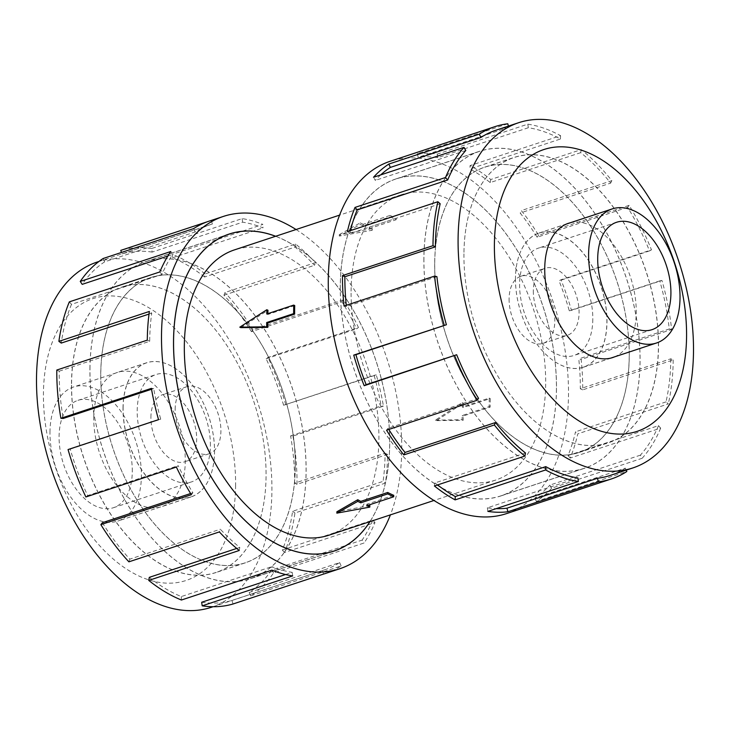 <?xml version="1.0" encoding="UTF-8"?>
<svg xmlns="http://www.w3.org/2000/svg" width="730" height="730" viewBox="0 0 730 730"><rect width="100%" height="100%" fill="white"/><g stroke="black" fill="none" stroke-linecap="round" stroke-linejoin="round"><path stroke-width="0.55" stroke-dasharray="3.65 2.74" d="M89.972 368.805A166.905 99.545 -108.3 0 1 145.644 261.732A166.905 99.545 -108.3 0 1 306.08 471.589A166.905 99.545 -108.3 0 1 250.417 578.662A166.905 99.545 -108.3 0 1 89.972 368.805M369.909 521.649A166.905 99.545 71.7 0 0 389.674 443.959A166.905 99.545 71.7 0 0 275.575 236.292M423.92 258.411A166.905 99.545 71.7 0 0 584.356 468.268A166.905 99.545 71.7 0 0 640.027 361.195A166.905 99.545 71.7 0 0 479.583 151.338A166.905 99.545 71.7 0 0 423.92 258.411M556.433 388.825A166.905 99.545 -108.3 0 1 500.771 495.898A166.905 99.545 -108.3 0 1 340.326 286.041A166.905 99.545 -108.3 0 1 395.998 178.969A166.905 99.545 -108.3 0 1 556.433 388.825M351.094 291.16A150.27 89.626 -108.3 0 1 401.208 194.755A150.27 89.626 -108.3 0 1 545.675 383.706A150.27 89.626 -108.3 0 1 495.551 480.112A150.27 89.626 -108.3 0 1 351.094 291.16M435.363 420.179L462.026 419.723A150.27 89.626 71.7 0 0 462.209 415.516L489.136 406.619A150.27 89.626 71.7 0 0 489.219 402.367A150.27 89.626 71.7 0 0 489.209 398.078L462.282 406.984A150.27 89.626 71.7 0 0 462.181 402.65L435.363 420.179L436.33 420.635L463.185 420.27L463.221 416L490.158 407.103L490.231 398.562L463.304 407.468L463.34 403.197L436.33 420.635M328.792 535.245A150.27 89.626 71.7 0 0 378.906 438.839A150.27 89.626 71.7 0 0 234.449 249.888M240.781 327.633L267.974 310.277M267.819 313.654A150.27 89.626 71.7 0 0 267.791 314.484L294.728 305.578M363.193 225.762A150.27 89.626 71.7 0 0 360.173 224.53L339.277 236.036L372.227 230.26A150.27 89.626 71.7 0 0 369.216 228.627L396.144 219.73A150.27 89.626 71.7 0 0 390.121 216.865L363.193 225.762L363.202 224.32L390.13 215.414L390.121 216.865M515.462 278.404A70.609 42.112 71.7 0 0 583.334 367.181A70.609 42.112 71.7 0 0 606.885 321.884A70.609 42.112 71.7 0 0 539.014 233.107A70.609 42.112 71.7 0 0 515.462 278.404M629.214 356.048A150.207 89.589 -108.3 0 1 579.118 452.418A150.207 89.589 -108.3 0 1 434.724 263.548A150.207 89.589 -108.3 0 1 484.82 167.188A150.207 89.589 -108.3 0 1 629.214 356.048M463.933 253.894A150.207 89.589 71.7 0 0 608.318 442.763A150.207 89.589 71.7 0 0 658.414 346.394A150.207 89.589 71.7 0 0 514.029 157.534A150.207 89.589 71.7 0 0 463.933 253.894M509.093 298.917A35.341 21.079 71.7 0 0 543.065 343.355A35.341 21.079 71.7 0 0 554.846 320.68A35.341 21.079 71.7 0 0 520.882 276.25A35.341 21.079 71.7 0 0 509.093 298.917M533.329 290.905A35.341 21.079 71.7 0 0 567.301 335.344A35.341 21.079 71.7 0 0 579.091 312.668A35.341 21.079 71.7 0 0 545.118 268.238A35.341 21.079 71.7 0 0 533.329 290.905M592.815 319.202A56.538 33.726 -108.3 0 1 573.953 355.474A56.538 33.726 -108.3 0 1 519.605 284.381A56.538 33.726 -108.3 0 1 538.457 248.109A56.538 33.726 -108.3 0 1 592.815 319.202M123.114 408.116A70.609 42.112 -108.3 0 1 146.666 362.819A70.609 42.112 -108.3 0 1 214.538 451.596A70.609 42.112 -108.3 0 1 190.986 496.893A70.609 42.112 -108.3 0 1 123.114 408.116M49.978 432.288A70.609 42.112 -108.3 0 1 73.529 386.991A70.609 42.112 -108.3 0 1 141.401 475.768A70.609 42.112 -108.3 0 1 117.849 521.065A70.609 42.112 -108.3 0 1 49.978 432.288M295.276 466.452A150.207 89.589 71.7 0 0 150.882 277.582A150.207 89.589 71.7 0 0 100.786 373.952A150.207 89.589 71.7 0 0 245.18 562.812A150.207 89.589 71.7 0 0 295.276 466.452M71.586 383.606A150.207 89.589 -108.3 0 1 121.682 287.237A150.207 89.589 -108.3 0 1 266.067 476.106A150.207 89.589 -108.3 0 1 215.97 572.466A150.207 89.589 -108.3 0 1 71.586 383.606M175.154 409.32A35.341 21.079 -108.3 0 1 186.935 386.644A35.341 21.079 -108.3 0 1 220.907 431.083A35.341 21.079 -108.3 0 1 209.118 453.75A35.341 21.079 -108.3 0 1 175.154 409.32M150.909 417.332A35.341 21.079 -108.3 0 1 162.699 394.656A35.341 21.079 -108.3 0 1 196.671 439.095A35.341 21.079 -108.3 0 1 184.882 461.762A35.341 21.079 -108.3 0 1 150.909 417.332M132.294 471.443A56.538 33.726 71.7 0 0 77.946 400.35A56.538 33.726 71.7 0 0 59.084 436.622A56.538 33.726 71.7 0 0 113.442 507.715A56.538 33.726 71.7 0 0 132.294 471.443M210.395 445.619A56.538 33.726 71.7 0 0 156.047 374.526A56.538 33.726 71.7 0 0 137.185 410.798A56.538 33.726 71.7 0 0 191.543 481.891A56.538 33.726 71.7 0 0 210.395 445.619M463.933 253.857A150.27 89.626 71.7 0 0 608.4 442.809A150.27 89.626 71.7 0 0 658.515 346.403A150.27 89.626 71.7 0 0 514.057 157.452A150.27 89.626 71.7 0 0 463.933 253.857M434.678 263.53A150.27 89.626 71.7 0 0 579.136 452.481A150.27 89.626 71.7 0 0 629.26 356.076A150.27 89.626 71.7 0 0 484.802 167.124A150.27 89.626 71.7 0 0 434.678 263.53M614.432 356.906A70.673 42.157 71.7 0 0 636.241 312.221A70.673 42.157 71.7 0 0 570.112 222.823M515.471 278.367A70.673 42.157 71.7 0 0 583.416 367.236A70.673 42.157 71.7 0 0 606.986 321.893A70.673 42.157 71.7 0 0 539.041 233.025A70.673 42.157 71.7 0 0 515.471 278.367M506.611 513.582A185.52 110.65 71.7 0 0 568.497 394.565A185.52 110.65 71.7 0 0 390.149 161.284M507.806 123.79L417.304 153.701A185.52 110.65 -108.3 0 1 437.316 154.085L527.808 124.164A185.52 110.65 -108.3 0 1 560.558 135.671L470.065 165.591A185.52 110.65 -108.3 0 1 490.77 179.507L581.262 149.586A185.52 110.65 -108.3 0 1 611.84 180.657L521.339 210.578A185.52 110.65 -108.3 0 1 538.64 235.279L629.141 205.358A185.52 110.65 -108.3 0 1 651.479 249.843L560.978 279.763A185.52 110.65 -108.3 0 1 571.453 310.35L661.946 280.439A185.52 110.65 -108.3 0 1 671.636 329.522L581.135 359.443A185.52 110.65 -108.3 0 1 582.704 389.866L673.197 359.945L670.797 358.804L580.304 388.716A181.816 108.442 71.7 0 0 578.762 358.904L581.135 359.443M340.28 286.023A166.969 99.59 71.7 0 0 500.789 495.971A166.969 99.59 71.7 0 0 556.479 388.844A166.969 99.59 71.7 0 0 395.97 178.905A166.969 99.59 71.7 0 0 340.28 286.023M423.874 258.384A166.969 99.59 71.7 0 0 584.383 468.332A166.969 99.59 71.7 0 0 640.073 361.213A166.969 99.59 71.7 0 0 479.564 151.265A166.969 99.59 71.7 0 0 423.874 258.384M661.946 280.439L659.774 280.886A181.816 108.442 -108.3 0 1 669.264 328.984L578.762 358.904M659.774 280.886L569.272 310.807A181.816 108.442 71.7 0 0 559.016 280.822L560.978 279.763M629.141 205.358L627.617 207.311A181.816 108.442 -108.3 0 1 649.508 250.901L559.016 280.822M627.617 207.311L537.116 237.232A181.816 108.442 71.7 0 0 520.161 213.023L521.339 210.578M581.262 149.586L580.697 152.652A181.816 108.442 -108.3 0 1 610.663 183.102L520.161 213.023M580.697 152.652L490.204 182.573A181.816 108.442 71.7 0 0 469.91 168.931L470.065 165.591M527.808 124.164L528.319 127.741A181.816 108.442 -108.3 0 1 560.412 139.01L469.91 168.931M528.319 127.741L437.817 157.653A181.816 108.442 71.7 0 0 418.208 157.288L417.304 153.701M496.017 130.196A181.816 108.442 -108.3 0 1 508.71 127.367L418.208 157.288M380.713 174.899A181.816 108.442 71.7 0 0 375.302 180.392L373.514 177.28M465.795 150.471L375.302 180.392M350.4 230.643A181.816 108.442 71.7 0 0 349.679 233.673L347.37 231.647M440.172 203.752L349.679 233.673M71.485 383.597A150.27 89.626 -108.3 0 1 121.6 287.191A150.27 89.626 -108.3 0 1 266.067 476.142A150.27 89.626 -108.3 0 1 215.943 572.548A150.27 89.626 -108.3 0 1 71.485 383.597M100.74 373.924A150.27 89.626 -108.3 0 1 150.864 277.519A150.27 89.626 -108.3 0 1 295.321 466.47A150.27 89.626 -108.3 0 1 245.198 562.876A150.27 89.626 -108.3 0 1 100.74 373.924M93.759 417.779A70.673 42.157 -108.3 0 1 117.329 372.437A70.673 42.157 -108.3 0 1 185.274 461.305A70.673 42.157 -108.3 0 1 161.704 506.647A70.673 42.157 -108.3 0 1 93.759 417.779M123.014 408.106A70.673 42.157 -108.3 0 1 146.584 362.764A70.673 42.157 -108.3 0 1 214.529 451.633A70.673 42.157 -108.3 0 1 190.959 496.975A70.673 42.157 -108.3 0 1 123.014 408.106M97.145 262.061A181.816 108.442 -108.3 0 1 271.916 490.67A181.816 108.442 -108.3 0 1 211.28 607.314M235.607 485.24A148.418 88.522 -108.3 0 1 138.326 575.714A148.418 88.522 -108.3 0 1 43.426 393.844A148.418 88.522 -108.3 0 1 140.707 303.379A148.418 88.522 -108.3 0 1 235.607 485.24M296.061 229.521A185.52 110.65 -108.3 0 1 401.728 449.689A185.52 110.65 -108.3 0 1 390.395 514.878M325.644 573.415A185.52 110.65 71.7 0 0 341.138 565.951L250.636 595.872A185.52 110.65 71.7 0 0 273.567 572.922L364.06 543.001A185.52 110.65 71.7 0 0 374.983 522.58L284.481 552.5A185.52 110.65 71.7 0 0 294.938 512.998L385.44 483.077A185.52 110.65 71.7 0 0 387.52 454.388L297.019 484.309L294.619 483.169L385.121 453.248A181.816 108.442 -108.3 0 1 383.077 481.362L385.44 483.077M275.666 236.255A166.969 99.59 -108.3 0 1 389.72 443.977A166.969 99.59 -108.3 0 1 370 521.621M89.927 368.787A166.969 99.59 -108.3 0 1 145.617 261.668A166.969 99.59 -108.3 0 1 306.125 471.617A166.969 99.59 -108.3 0 1 250.436 578.735A166.969 99.59 -108.3 0 1 89.927 368.787M284.481 552.5L282.327 549.991A181.816 108.442 71.7 0 0 292.584 511.283L383.077 481.362M282.327 549.991L372.829 520.079A181.816 108.442 -108.3 0 1 362.135 540.091L364.06 543.001M250.636 595.872L249.167 592.495A181.816 108.442 71.7 0 0 271.633 570.011L362.135 540.091M249.167 592.495L339.66 562.584A181.816 108.442 -108.3 0 1 324.476 569.884A181.816 108.442 -108.3 0 1 322.423 570.532L323.545 574.063M201.681 602.259A181.816 108.442 71.7 0 0 231.93 600.443L322.423 570.532M285.585 574.519L292.183 572.347A181.816 108.442 -108.3 0 1 271.825 566.653L271.916 570.112M149.303 577.348A181.816 108.442 71.7 0 0 181.323 596.565L271.825 566.653M236.73 548.44L239.796 547.427A181.816 108.442 -108.3 0 1 220.341 529.223L219.383 531.914M102.382 522.689A181.816 108.442 71.7 0 0 129.849 559.144L220.341 529.223M190.621 493.517L192.884 492.768A181.816 108.442 -108.3 0 1 178.193 465.658L176.368 467.054M68.054 449.561L70.226 449.114A181.816 108.442 71.7 0 0 87.691 495.579L178.193 465.658M70.226 449.114L160.728 419.193A181.816 108.442 -108.3 0 1 153.701 388.552L151.384 388.369M151.539 389.263L153.701 388.552M56.803 370.055L59.203 371.196A181.816 108.442 71.7 0 0 63.209 418.463M160.728 419.193L158.547 419.65M87.691 495.579L85.875 496.975M192.884 492.768L191.36 494.721M129.849 559.144L128.891 561.835M239.796 547.427L239.23 550.493M181.323 596.565L181.414 600.023M292.183 572.347L292.684 575.915M231.93 600.443L233.053 603.984M339.66 562.584L341.138 565.951M271.633 570.011L273.567 572.922M372.829 520.079L374.983 522.58M292.584 511.283L294.938 512.998M385.121 453.248L387.52 454.388M294.619 483.169A181.816 108.442 71.7 0 0 290.613 435.892L292.94 436.075L383.433 406.154A185.52 110.65 71.7 0 0 376.269 374.882L283.596 405.25L374.088 375.329A181.816 108.442 -108.3 0 1 381.115 405.98L383.433 406.154M290.613 435.892L381.115 405.98M374.088 375.329L376.269 374.882M297.019 484.309A185.52 110.65 71.7 0 0 292.94 436.075M283.596 405.25A181.816 108.442 71.7 0 0 266.131 358.786L267.956 357.39L358.448 327.469A185.52 110.65 71.7 0 0 343.456 299.802L252.963 329.723L251.439 331.675L341.941 301.755A181.816 108.442 -108.3 0 1 356.632 328.865L358.448 327.469M266.131 358.786L356.632 328.865M341.941 301.755L343.456 299.802M285.777 404.803A185.52 110.65 71.7 0 0 267.956 357.39M251.439 331.675A181.816 108.442 71.7 0 0 223.973 295.221L224.931 292.529L315.433 262.608A185.52 110.65 71.7 0 0 295.586 244.03L205.084 273.951L204.528 277.017L295.02 247.096A181.816 108.442 -108.3 0 1 314.475 265.3L315.433 262.608M223.973 295.221L314.475 265.3M295.02 247.096L295.586 244.03M252.963 329.723A185.52 110.65 71.7 0 0 224.931 292.529M204.528 277.017A181.816 108.442 71.7 0 0 172.499 257.79L172.408 254.332L262.909 224.42A185.52 110.65 71.7 0 0 242.132 218.608L151.63 248.529L152.141 252.096L242.634 222.185A181.816 108.442 -108.3 0 1 262.992 227.879L262.909 224.42M172.499 257.79L262.992 227.879M242.634 222.185L242.132 218.608M205.084 273.951A185.52 110.65 71.7 0 0 172.408 254.332M152.141 252.096A181.816 108.442 71.7 0 0 121.892 253.912L121.436 252.452M121.892 253.912L212.393 224L211.271 220.46A185.52 110.65 71.7 0 0 209.172 221.117M207.101 221.838L211.271 220.46M103.185 258.493L104.655 261.86L195.156 231.948A181.816 108.442 -108.3 0 1 210.34 224.639A181.816 108.442 -108.3 0 1 212.393 224M195.156 231.948L193.678 228.572M151.63 248.529A185.52 110.65 71.7 0 0 120.769 250.381M167.854 256.038L172.681 254.432L170.756 251.521M69.341 301.864L71.494 304.364L161.987 274.453A181.816 108.442 -108.3 0 1 172.681 254.432M161.987 274.453L159.833 271.943M104.655 261.86A181.816 108.442 71.7 0 0 82.189 284.353M149.029 314.064L151.74 313.161L149.376 311.445M59.203 371.196L149.696 341.284A181.816 108.442 -108.3 0 1 151.74 313.161M149.696 341.284L147.296 340.134M71.494 304.364A181.816 108.442 71.7 0 0 61.247 343.082M508.71 127.367L508.39 126.107M437.817 157.653L437.316 154.085M560.412 139.01L560.558 135.671M490.204 182.573L490.77 179.507M610.663 183.102L611.84 180.657M537.116 237.232L538.64 235.279M649.508 250.901L651.479 249.843M569.272 310.807L571.453 310.35M669.264 328.984L671.636 329.522M580.304 388.716L582.704 389.866M670.797 358.804A181.816 108.442 -108.3 0 1 666.006 401.883L668.306 403.909L577.813 433.83A185.52 110.65 -108.3 0 1 570.167 458.057L660.659 428.136L658.506 425.636L568.013 455.547A181.816 108.442 71.7 0 0 575.505 431.804L577.813 433.83M666.006 401.883L575.505 431.804M568.013 455.547L570.167 458.057M673.197 359.945A185.52 110.65 -108.3 0 1 668.306 403.909M658.506 425.636A181.816 108.442 -108.3 0 1 640.383 455.164L642.163 458.276L551.67 488.197A185.52 110.65 -108.3 0 1 536.322 501.428L626.814 471.507M640.383 455.164L549.882 485.085L551.67 488.197M626.212 470.138L625.345 468.14L534.844 498.052A181.816 108.442 71.7 0 0 549.882 485.085M534.844 498.052L536.322 501.428M660.659 428.136A185.52 110.65 -108.3 0 1 642.163 458.276M577.859 477.904L487.366 507.815A181.816 108.442 71.7 0 0 496.181 508.646M487.366 507.815L487.868 511.392M625.345 468.14A181.816 108.442 -108.3 0 1 610.161 475.44M525.472 452.983L434.98 482.904A181.816 108.442 71.7 0 0 437.562 484.93M434.98 482.904L434.414 485.97M478.561 398.325L388.059 428.245A181.816 108.442 71.7 0 0 388.807 429.441M388.059 428.245L386.544 430.198M436.914 276.652L346.421 306.573L344.049 306.034M346.285 305.295A181.816 108.442 71.7 0 0 346.421 306.573M489.209 398.078L490.231 398.562M462.282 406.984L463.304 407.468M462.181 402.65L463.34 403.197M266.779 314L267.791 314.484M489.136 406.619L490.158 407.103M462.209 415.516L463.221 416M462.026 419.723L463.185 420.27M393.744 495.332L366.807 504.238A150.27 89.626 71.7 0 0 368.732 505.041M369.827 505.47L336.868 511.776M366.807 504.238L366.798 505.68M390.13 215.414L396.162 218.279L369.225 227.185L372.236 228.618L372.227 230.26M369.225 227.185L369.216 228.627M372.236 228.618L339.286 234.659L339.277 236.036M339.286 234.659L360.191 222.887L360.173 224.53M360.191 222.887L363.202 224.32M396.162 218.279L396.144 219.73M145.644 261.732L226.482 235.005M584.356 468.268L500.771 495.898M401.208 194.755L339.605 215.122M583.334 367.181L610.855 358.083M579.118 452.418L608.318 442.763M543.065 343.355L567.301 335.344M652.054 329.65L573.953 355.474M146.666 362.819L73.529 386.991M150.882 277.582L121.682 287.237M186.935 386.644L162.699 394.656M77.946 400.35L156.047 374.526M579.136 452.481L608.4 442.809M583.416 367.236L612.671 357.563M500.789 495.971L584.383 468.332M150.864 277.519L121.6 287.191M146.584 362.764L117.329 372.437M229.211 234.029L145.617 261.668M213.069 606.721L324.476 569.884M98.933 261.468L210.34 224.639M334.03 551.095L250.436 578.735M190.959 496.975L161.704 506.647M245.198 562.876L215.943 572.548M395.97 178.905L479.564 151.265M539.041 233.025L568.296 223.353M484.802 167.124L514.057 157.452M113.442 507.715L191.543 481.891M209.118 453.75L184.882 461.762M245.18 562.812L215.97 572.466M190.986 496.893L117.849 521.065M616.558 222.285L538.457 248.109M520.882 276.25L545.118 268.238M484.82 167.188L514.029 157.534M539.014 233.107L566.535 224.01M495.551 480.112L433.939 500.479M479.583 151.338L395.998 178.969M250.417 578.662L331.256 551.944"/><path stroke-width="1.09" d="M275.575 236.292A166.905 99.545 71.7 0 0 229.229 234.102A166.905 99.545 71.7 0 0 173.567 341.175A166.905 99.545 71.7 0 0 334.002 551.031A166.905 99.545 71.7 0 0 369.909 521.649M339.605 215.122L234.449 249.888A150.27 89.626 71.7 0 0 184.325 346.294A150.27 89.626 71.7 0 0 328.792 535.245L433.939 500.479M266.815 309.73L239.805 327.168L266.66 326.803L266.696 322.532L293.633 313.626L293.706 305.094L266.779 314L266.815 309.73L267.974 310.277A150.27 89.626 71.7 0 0 267.819 313.654M293.706 305.094L294.728 305.578A150.27 89.626 71.7 0 0 294.637 309.821A150.27 89.626 71.7 0 0 294.646 314.119L267.718 323.016A150.27 89.626 71.7 0 0 267.819 327.35L240.781 327.633L239.805 327.168M588.599 254.232A70.609 42.112 71.7 0 0 656.471 343.009A70.609 42.112 71.7 0 0 680.022 297.712A70.609 42.112 71.7 0 0 612.151 208.935A70.609 42.112 71.7 0 0 588.599 254.232M670.916 293.378A56.538 33.726 -108.3 0 1 652.054 329.65A56.538 33.726 -108.3 0 1 597.706 258.557A56.538 33.726 -108.3 0 1 616.558 222.285A56.538 33.726 -108.3 0 1 670.916 293.378M570.112 222.823A70.673 42.157 71.7 0 0 568.296 223.353A70.673 42.157 71.7 0 0 544.726 268.695A70.673 42.157 71.7 0 0 612.671 357.563A70.673 42.157 71.7 0 0 614.432 356.906M693.5 351.294A181.816 108.442 71.7 0 0 518.72 122.686A181.816 108.442 71.7 0 0 458.084 239.33A181.816 108.442 71.7 0 0 632.855 467.939A181.816 108.442 71.7 0 0 693.5 351.294M686.574 336.156A148.418 88.522 71.7 0 0 591.674 154.286A148.418 88.522 71.7 0 0 494.392 244.76A148.418 88.522 71.7 0 0 589.292 426.621A148.418 88.522 71.7 0 0 686.574 336.156M446.404 324.75A181.816 108.442 -108.3 0 1 436.914 276.652L434.542 276.113L344.049 306.034A185.52 110.65 -108.3 0 1 342.479 275.612L432.981 245.691A185.52 110.65 -108.3 0 1 437.872 201.726L347.37 231.647A185.52 110.65 -108.3 0 1 355.017 207.42L445.519 177.5A185.52 110.65 -108.3 0 1 464.015 147.36L373.514 177.28A185.52 110.65 -108.3 0 1 388.862 164.049L479.364 134.128A185.52 110.65 -108.3 0 1 494.858 126.673L390.149 161.284A185.52 110.65 71.7 0 0 328.272 280.311A185.52 110.65 71.7 0 0 506.611 513.582L611.32 478.971A185.52 110.65 -108.3 0 1 598.372 481.855L507.879 511.767A185.52 110.65 -108.3 0 1 487.868 511.392L578.37 481.471L577.859 477.904A181.816 108.442 -108.3 0 1 545.766 466.625L545.62 469.965L455.118 499.886A185.52 110.65 -108.3 0 1 434.414 485.97L524.916 456.049L525.472 452.983A181.816 108.442 -108.3 0 1 495.515 422.533L494.338 424.979L403.845 454.899A185.52 110.65 -108.3 0 1 386.544 430.198L477.037 400.277L478.561 398.325A181.816 108.442 -108.3 0 1 456.67 354.734L364.197 385.714A185.52 110.65 -108.3 0 1 353.731 355.118L446.404 324.75L355.911 354.671A181.816 108.442 71.7 0 0 366.168 384.655L364.197 385.714M494.858 126.673A185.52 110.65 -108.3 0 1 507.806 123.79L508.39 126.107M479.364 134.128L480.833 137.505A181.816 108.442 -108.3 0 1 496.017 130.196L518.72 122.686M480.833 137.505L390.34 167.416A181.816 108.442 71.7 0 0 380.713 174.899M445.519 177.5L447.673 180.009A181.816 108.442 -108.3 0 1 465.795 150.471L464.015 147.36M447.673 180.009L357.171 209.921A181.816 108.442 71.7 0 0 350.4 230.643M432.981 245.691L435.381 246.831A181.816 108.442 -108.3 0 1 440.172 203.752L437.872 201.726M213.069 606.721L211.28 607.314A181.816 108.442 -108.3 0 1 36.5 378.706A181.816 108.442 -108.3 0 1 97.145 262.061L98.933 261.468M390.395 514.878A185.52 110.65 -108.3 0 1 339.851 568.716A185.52 110.65 -108.3 0 1 161.503 335.435A185.52 110.65 -108.3 0 1 223.389 216.418A185.52 110.65 -108.3 0 1 296.061 229.521M149.029 314.064L61.247 343.082L58.884 341.366L149.376 311.445A185.52 110.65 71.7 0 0 147.296 340.134L56.803 370.055A185.52 110.65 71.7 0 0 60.891 418.29L151.384 388.369A185.52 110.65 71.7 0 0 158.547 419.65L68.054 449.561A185.52 110.65 71.7 0 0 85.875 496.975L176.368 467.054A185.52 110.65 71.7 0 0 191.36 494.721L100.859 524.642A185.52 110.65 71.7 0 0 128.891 561.835L219.383 531.914A185.52 110.65 71.7 0 0 239.23 550.493L148.737 580.414A185.52 110.65 71.7 0 0 181.414 600.023L271.916 570.112A185.52 110.65 71.7 0 0 292.684 575.915L202.192 605.836A185.52 110.65 71.7 0 0 233.053 603.984L323.545 574.063A185.52 110.65 71.7 0 0 325.644 573.415L339.851 568.716M370 521.621A166.969 99.59 -108.3 0 1 334.03 551.095A166.969 99.59 -108.3 0 1 173.521 341.156A166.969 99.59 -108.3 0 1 229.211 234.029A166.969 99.59 -108.3 0 1 275.666 236.255M202.192 605.836L201.681 602.259L285.585 574.519M148.737 580.414L149.303 577.348L236.73 548.44M100.859 524.642L102.382 522.689L190.621 493.517M60.891 418.29L63.209 418.463L151.539 389.263M121.436 252.452L120.769 250.381L207.101 221.838M223.389 216.418L209.172 221.117A185.52 110.65 71.7 0 0 193.678 228.572L103.185 258.493A185.52 110.65 71.7 0 0 80.254 281.442L170.756 251.521A185.52 110.65 71.7 0 0 159.833 271.943L69.341 301.864A185.52 110.65 71.7 0 0 58.884 341.366M167.854 256.038L82.189 284.353L80.254 281.442M357.171 209.921L355.017 207.42M390.34 167.416L388.862 164.049M611.32 478.971A185.52 110.65 -108.3 0 0 626.814 471.507L626.212 470.138M632.855 467.939L610.161 475.44A181.816 108.442 -108.3 0 1 597.468 478.269L598.372 481.855M597.468 478.269L506.976 508.189L507.879 511.767M496.181 508.646A181.816 108.442 71.7 0 0 506.976 508.189M545.766 466.625L455.274 496.546L455.118 499.886M437.562 484.93A181.816 108.442 71.7 0 0 455.274 496.546M578.37 481.471A185.52 110.65 -108.3 0 1 545.62 469.965M495.515 422.533L405.022 452.454L403.845 454.899M388.807 429.441A181.816 108.442 71.7 0 0 405.022 452.454M524.916 456.049A185.52 110.65 -108.3 0 1 494.338 424.979M456.67 354.734L366.168 384.655M355.911 354.671L353.731 355.118M477.037 400.277A185.52 110.65 -108.3 0 1 454.699 355.793M435.381 246.831L344.879 276.752A181.816 108.442 71.7 0 0 346.285 305.295M344.879 276.752L342.479 275.612M444.223 325.197A185.52 110.65 -108.3 0 1 434.542 276.113M266.66 326.803L267.819 327.35M266.696 322.532L267.718 323.016M293.633 313.626L294.646 314.119M336.858 513.154L336.868 511.776L357.773 499.74A150.27 89.626 71.7 0 0 360.784 501.373L387.712 492.467A150.27 89.626 71.7 0 0 393.744 495.332L393.726 496.774L366.798 505.68L369.809 507.113L336.858 513.154L357.764 501.382L360.775 502.815L387.703 493.909L393.726 496.774M368.732 505.041A150.27 89.626 71.7 0 0 369.827 505.47L369.809 507.113M387.712 492.467L387.703 493.909M360.784 501.373L360.775 502.815M357.773 499.74L357.764 501.382M226.482 235.005L229.229 234.102M610.855 358.083L656.471 343.009M566.535 224.01L612.151 208.935M331.256 551.944L334.002 551.031"/></g></svg>
